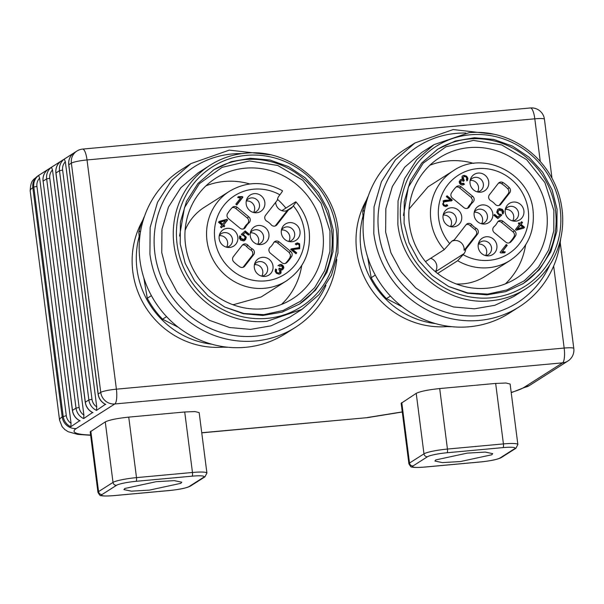 <?xml version="1.0" encoding="UTF-8"?>
<svg xmlns="http://www.w3.org/2000/svg" width="604" height="604" viewBox="0 0 604 604"><rect width="100%" height="100%" fill="white"/><g stroke="black" fill="none" stroke-linecap="round" stroke-linejoin="round"><path stroke-width="0.91" d="M494.027 134.216L453.151 129.558L414.925 142.982L404.967 149.324A97.116 92.827 57.5 0 0 363.85 239.811A97.116 92.827 57.5 0 0 509.3 313.166L519.251 306.824A97.116 92.827 57.5 0 0 560.655 238.852M368.448 195.553A90.645 86.636 57.5 0 0 362.694 211.536L364.544 210.358M362.694 211.536L363.336 219.803M367.685 257.221L371.173 277.712L375.288 275.092M371.173 277.712A90.645 86.636 57.5 0 0 386.439 298.625L390.456 296.066M386.439 298.625L402.219 306.757M444.333 325.639L446.65 326.575L447.337 326.137M446.65 326.575A90.645 86.636 57.5 0 0 451.958 326.704M414.925 142.982L395.416 159.841L381.426 181.706L374.035 206.893L373.8 233.469A97.116 92.827 57.5 0 0 519.251 306.824M549.806 264.877A92.631 88.539 -122.5 0 1 454.948 314.42A92.631 88.539 -122.5 0 1 378.753 232.668A92.631 88.539 -122.5 0 1 465.858 133.039M434.034 144.635L421.826 152.404L404.657 167.24L392.351 186.477L385.843 208.644L385.639 232.034L390.962 252.872L401.199 271.898L415.68 287.897L433.491 299.841L453.491 306.968L474.404 308.818L494.887 305.284L513.634 296.587L525.842 288.81A85.466 81.683 57.5 0 0 562.03 209.18A85.466 81.683 57.5 0 0 469.172 132.669L434.027 144.635L416.866 159.464L404.552 178.708L398.044 200.875L397.847 224.265C402.468 269.278 446.99 305.964 490.705 300.777A85.466 81.683 57.5 0 0 525.842 288.81M470.139 134.805A82.876 79.215 -122.5 0 1 560.18 208.999A82.876 79.215 -122.5 0 1 491.022 297.825A82.876 79.215 -122.5 0 1 400.973 223.623A82.876 79.215 -122.5 0 1 470.139 134.805M404.084 223.337L409.044 242.755L418.58 260.49L432.079 275.394L448.674 286.522L467.307 293.159L486.794 294.888L505.88 291.596L523.351 283.495L539.349 269.671L550.818 251.747L556.88 231.09L557.069 209.286L552.109 189.867L542.581 172.14L529.081 157.236L512.486 146.108L493.853 139.464L474.366 137.735L455.28 141.034L437.809 149.135L421.811 162.952L410.335 180.883L404.272 201.54L404.084 223.337M522.551 283.993A79.637 76.119 57.5 0 0 555.469 210.313A79.637 76.119 57.5 0 0 437.002 149.656M448.712 286.538L467.828 292.94L487.715 294.095L506.998 289.928L524.34 280.717L538.526 267.111L548.591 250.056L553.815 230.72L553.853 210.456L544.921 182.612L526.658 159.683L501.645 144.915L473.415 140.4L445.979 146.78L423.215 163.14L408.342 187.172L403.464 215.477M409.391 224.235A71.483 68.32 57.5 0 0 516.443 278.218A71.483 68.32 57.5 0 0 546.703 211.619A71.483 68.32 57.5 0 0 439.652 157.636A71.483 68.32 57.5 0 0 409.391 224.235M143.79 277.749L147.285 298.278A90.645 86.636 57.5 0 0 162.552 319.191L178.354 327.33M144.56 216.111A90.645 86.636 57.5 0 0 138.814 232.095L139.456 240.384M220.445 346.198L222.763 347.134A90.645 86.636 57.5 0 0 228.078 347.262M147.285 298.278L151.408 295.65M140.657 230.924L138.814 232.095M222.763 347.134L223.457 346.696M166.576 316.632L162.552 319.191M270.116 154.775L229.256 150.124L191.038 163.548L181.087 169.883A97.116 92.827 57.5 0 0 139.962 260.377A97.116 92.827 57.5 0 0 285.413 333.725L295.371 327.391A97.116 92.827 57.5 0 0 336.768 259.433M191.038 163.548L171.528 180.4L157.538 202.264L150.147 227.459L149.92 254.035A97.116 92.827 57.5 0 0 295.371 327.391M325.926 285.428A92.631 88.539 -122.5 0 1 231.068 334.986A92.631 88.539 -122.5 0 1 154.873 253.227A92.631 88.539 -122.5 0 1 241.97 153.605M210.147 165.194L197.938 172.97L180.777 187.799L168.463 207.044L161.955 229.21L161.759 252.6L167.082 273.438L177.312 292.464L191.793 308.463L209.611 320.399L229.611 327.527L250.517 329.384L271.007 325.85L289.754 317.145L301.955 309.376L266.817 321.343A85.466 81.683 57.5 0 1 173.96 244.824A85.466 81.683 57.5 0 1 210.147 165.194A85.466 81.683 57.5 0 1 245.284 153.235C288.999 148.04 333.521 184.726 338.142 229.746L337.946 253.136L331.437 275.303L319.123 294.541L301.955 309.376M267.134 318.383A82.876 79.215 -122.5 0 1 177.093 244.19A82.876 79.215 -122.5 0 1 246.251 155.371A82.876 79.215 -122.5 0 1 336.3 229.565A82.876 79.215 -122.5 0 1 267.134 318.383M333.189 229.852L328.229 210.434L318.693 192.706L305.194 177.803L288.599 166.674L269.965 160.03L250.479 158.301L231.392 161.593L213.922 169.701L197.923 183.518L186.455 201.449L180.385 222.098L180.196 243.903L185.164 263.321L194.692 281.049L208.191 295.952L224.786 307.081L243.42 313.725L262.906 315.454L281.993 312.162L299.463 304.054L315.462 290.237L326.93 272.306L333 251.657L333.189 229.852M298.663 304.559A79.637 76.119 57.5 0 0 331.581 230.871A79.637 76.119 57.5 0 0 213.121 170.222M224.824 307.104L243.941 313.506L263.827 314.661L283.117 310.486L300.452 301.283L314.646 287.678L324.703 270.615L329.927 251.287L329.965 231.022L321.034 203.178L302.77 180.249L277.757 165.481L249.535 160.966L222.098 167.338L199.328 183.699L184.454 207.738L179.577 236.043M322.815 232.185A71.483 68.32 57.5 0 0 215.764 178.195A71.483 68.32 57.5 0 0 185.504 244.794A71.483 68.32 57.5 0 0 292.555 298.784A71.483 68.32 57.5 0 0 322.815 232.185M259.697 427.526L214.865 431.649M301.713 265.549A71.483 68.32 -122.5 0 1 281.487 304.431M205.972 185.836A71.483 68.32 -122.5 0 1 249.754 183.956M277.47 199.305A71.483 68.32 -122.5 0 1 285.888 208.086M525.593 244.99A71.483 68.32 -122.5 0 1 505.374 283.865M429.859 165.269A71.483 68.32 -122.5 0 1 473.642 163.39M402.279 412.026L367.489 417.628L201.744 432.736M90.819 431.105L98.565 491.603L113.016 482.4A3.239 3.095 -122.5 0 0 116.534 485.299L102.084 494.502A3.239 3.095 -122.5 0 1 98.565 491.603A19.426 2.522 -7.3 0 0 97.954 492.358L90.207 431.86L105.27 421.902C109.301 419.939 117.123 418.346 128.743 417.122L184.718 411.981L195.032 411.573L199.161 412.585L206.915 473.075A19.426 2.522 -7.3 0 0 192.465 472.479L184.718 411.981M401.766 402.551L409.52 463.041L423.97 453.838A3.239 3.095 -122.5 0 0 427.489 456.737L413.038 465.941A3.239 3.095 -122.5 0 1 409.52 463.041A19.426 2.522 -7.3 0 0 408.908 463.796L401.162 403.306L416.224 393.347C420.256 391.377 428.077 389.784 439.697 388.561L495.665 383.427L505.986 383.012L510.116 384.023L517.862 444.514A19.426 2.522 -7.3 0 0 503.419 443.917L495.665 383.427M43.141 181.306L43.035 181.23C42.582 176.36 44.205 172.465 47.912 169.535L38.611 175.462L39.645 178.127L71.053 423.276L70.804 426.756L79.758 420.656M73.59 153.19L64.303 159.101L65.338 161.766L96.746 406.915L96.497 410.395L105.458 404.295M60.747 161.366L51.453 167.278L52.495 169.943L83.896 415.091L83.646 418.58L92.608 412.472M223.148 347.157A84.167 80.453 -122.5 0 1 132.812 271.709A84.167 80.453 -122.5 0 1 142.574 220.626M447.028 326.598A84.167 80.453 -122.5 0 1 356.692 251.143A84.167 80.453 -122.5 0 1 366.462 200.067M124.854 488.47L123.941 489.602L131.393 491.158L149.437 490.116L180.83 483.328L181.744 482.196L174.292 480.641L156.247 481.682L124.854 488.47M435.809 459.908L434.895 461.041L442.347 462.596L460.391 461.554L491.777 454.767L492.69 453.642L485.246 452.086L467.202 453.128L435.809 459.908M456.307 283.978L457.681 284.023A53.092 50.744 57.5 0 0 485.08 276.39L510.38 260.279A53.092 50.744 57.5 0 1 457.673 260.717L437.613 273.491M425.458 261.615L444.242 249.648L450.584 242.551A8.743 8.358 57.5 0 1 452.6 240.709A8.743 8.358 57.5 0 1 454.276 239.901L452.675 240.921A8.743 8.358 57.5 0 1 464.091 248.335L464.114 250.35L465.722 249.331L477.53 234.156A3.888 3.715 57.5 0 0 476.277 228.365A16.187 15.47 57.5 0 1 471.86 224.726A3.888 3.715 57.5 0 0 466.092 224.726L454.276 239.901M510.38 260.279C527.413 248.41 534.978 231.838 533.06 210.562C529.897 173.303 483.155 149.822 453.347 170.713L428.047 186.825L409.542 208.418L408.999 209.686M465.722 249.331A8.743 8.358 57.5 0 1 464.015 253.62L457.673 260.717M435.363 271.679A8.743 8.358 57.5 0 0 436.79 265.722A8.743 8.358 57.5 0 0 430.682 258.286M449.421 200.067L450.237 199.886L446.333 196.67L447.058 195.749L452.321 200.083L451.679 200.656L444.091 201.887L443.276 203.616L444.053 204.899L445.503 205.413L446.839 204.613L447.76 205.541L445.669 206.591L443.411 205.685L443.351 200.8L444.937 200.271L449.421 200.067L448.772 200.475L450.237 199.886M520.104 223.578L521.569 221.698L522.543 222.506L521.078 224.386L524.529 227.232L523.842 228.116L516.254 230.207L515.454 229.55L519.417 224.462L518.338 223.578L519.025 222.695L520.104 223.578L519.463 223.986L518.579 223.269M499.531 208.591L502.362 209.362L503.668 211.423L503.215 213.657L502.12 212.902L502.452 211.347L499.281 210.018L498.564 210.683C497.598 212.397 498.043 213.62 499.901 214.352L500.927 214.292L501.75 215.167L497.839 218.565L493.883 215.303L494.601 214.382L497.771 217.002L499.848 215.243L496.752 212.336L497.462 209.913L498.421 209.037L499.531 208.591L498.889 208.999L501.72 209.769L503.026 211.83L503.668 211.423M513.34 202.068A9.709 9.279 57.5 0 0 505.805 207.761A9.709 9.279 57.5 0 0 514.351 221.185A9.709 9.279 57.5 0 0 515.786 221.17A9.709 9.279 57.5 0 0 523.894 210.758A9.709 9.279 57.5 0 0 513.34 202.068M470.063 183.488A9.709 9.279 57.5 0 0 479.176 192.208A9.709 9.279 57.5 0 0 488.719 181.774A9.709 9.279 57.5 0 0 480.527 173.167A9.709 9.279 57.5 0 0 470.629 178.776A9.709 9.279 57.5 0 0 470.063 183.488M453.596 226.877A9.709 9.279 57.5 0 0 461.705 216.474A9.709 9.279 57.5 0 0 451.15 207.776A9.709 9.279 57.5 0 0 443.615 213.476A9.709 9.279 57.5 0 0 452.162 226.9A9.709 9.279 57.5 0 0 453.596 226.877M496.873 245.458A9.709 9.279 57.5 0 0 488.681 236.851A9.709 9.279 57.5 0 0 478.783 242.453A9.709 9.279 57.5 0 0 478.217 247.172A9.709 9.279 57.5 0 0 487.337 255.885A9.709 9.279 57.5 0 0 496.873 245.458M492.796 213.62A9.709 9.279 57.5 0 0 484.604 205.013A9.709 9.279 57.5 0 0 474.706 210.615A9.709 9.279 57.5 0 0 474.14 215.334A9.709 9.279 57.5 0 0 483.253 224.046A9.709 9.279 57.5 0 0 492.796 213.62M503.041 221.336A3.888 3.715 57.5 0 0 497.402 222.378A16.187 15.47 57.5 0 1 494.012 226.734A3.888 3.715 57.5 0 0 494.253 232.623L505.797 242.136A3.888 3.715 57.5 0 0 510.825 241.94A38.845 37.131 57.5 0 0 515.491 235.938A3.888 3.715 57.5 0 0 514.585 230.849L503.041 221.336L501.433 222.355A3.888 3.715 57.5 0 0 497.93 221.623M488.659 197.591A3.888 3.715 57.5 0 0 490.659 200.581A16.187 15.47 57.5 0 1 495.076 204.22A3.888 3.715 57.5 0 0 500.844 204.22L509.716 192.827A3.888 3.715 57.5 0 0 509.315 187.693A38.845 37.131 57.5 0 0 503.238 182.68A3.888 3.715 57.5 0 0 498.27 183.405L489.406 194.79A3.888 3.715 57.5 0 0 488.659 197.591M463.902 207.61A3.888 3.715 57.5 0 0 469.534 206.568A16.187 15.47 57.5 0 1 472.924 202.212A3.888 3.715 57.5 0 0 472.69 196.323L461.139 186.81A3.888 3.715 57.5 0 0 456.111 187.013A38.845 37.131 57.5 0 0 451.445 193.008A3.888 3.715 57.5 0 0 452.351 198.097L463.902 207.61M500.746 252.925L500.112 252.404L506.25 244.522L507.232 245.33L502.445 251.468L505.306 251.921L504.582 252.849L500.746 252.925M462.981 183.692L463.781 184.628L464.431 184.22C462.46 185.579 460.807 185.179 459.463 183.012L459.206 181.57L460.709 179.622L462.045 179.63L462.06 176.474L462.823 175.779L464.174 175.356L466.658 176.225L467.919 178.278L467.466 180.52L466.386 179.849L466.733 178.195C465.865 176.368 464.657 176.066 463.109 177.304L464.257 180.581L463.487 181.336L461.969 180.588L460.693 181.17L461.041 183.473L463.585 183.238L464.431 184.22L463.963 184.567M463.374 181.223L462.468 177.712L463.109 177.304M462.943 183.654L460.399 183.88L460.052 181.578L460.693 181.17M462.483 184.009L463.585 183.238M460.233 179.841L462.045 179.63M477.53 234.156L475.929 235.175L464.114 250.35M475.929 235.175A3.888 3.715 57.5 0 0 474.669 229.384L470.259 225.753A3.888 3.715 57.5 0 0 466.258 224.529M452.321 200.083L451.671 200.49L446.613 196.315M451.671 200.49L451.037 201.064M444.091 201.879L442.634 204.024L443.276 203.616M442.634 204.024L443.411 205.307L444.861 205.821L445.503 205.413M444.861 205.821L446.25 205.156M447.76 205.541L447.119 205.949L446.296 205.126M447.119 205.949L446.696 206.341M443.034 201.034L448.772 200.475M522.543 222.506L521.901 222.914L521.124 222.272M521.078 224.386L521.901 222.914M524.529 227.232L523.887 227.64L520.437 224.794M523.434 228.229L523.887 227.64M503.026 211.83L502.573 214.065M499.289 210.026L497.923 211.09C496.949 212.827 497.394 214.05 499.259 214.76L499.901 214.352M499.259 214.76L500.927 214.292M501.75 215.167L501.109 215.583L500.286 214.707M497.749 218.497L501.109 215.583M497.771 217.002L497.13 217.41L494.155 214.956M498.096 209.263L498.889 208.999M512.683 220.928A7.444 7.12 57.5 0 0 518.126 211.347A7.444 7.12 57.5 0 0 505.329 209.384M477.507 191.944A7.444 7.12 57.5 0 0 483.359 184.009A7.444 7.12 57.5 0 0 470.161 180.4M450.493 226.636A7.444 7.12 57.5 0 0 455.937 217.062A7.444 7.12 57.5 0 0 443.14 215.099M485.661 255.62A7.444 7.12 57.5 0 0 491.513 247.685A7.444 7.12 57.5 0 0 478.315 244.084M481.584 223.782A7.444 7.12 57.5 0 0 487.436 215.847A7.444 7.12 57.5 0 0 474.238 212.246M501.433 222.355L512.977 231.868A3.888 3.715 -122.5 0 1 513.891 236.964A38.845 37.131 -122.5 0 1 509.308 242.868M498.436 183.208A3.888 3.715 -122.5 0 1 501.63 183.707A38.845 37.131 -122.5 0 1 507.707 188.712A3.888 3.715 -122.5 0 1 508.107 193.854L499.244 205.239L500.844 204.22M467.405 208.342A3.888 3.715 57.5 0 0 467.934 207.587L469.534 206.568M456.028 187.104A3.888 3.715 -122.5 0 1 459.538 187.836L471.082 197.349L472.69 196.323M467.934 207.587A16.187 15.47 57.5 0 1 471.316 203.238L472.517 199.947L471.082 197.349M507.232 245.33L506.59 245.737L505.805 245.096M502.445 251.468L506.59 245.737M501.803 251.883L504.665 252.329L505.306 251.921M504.31 252.782L504.665 252.329M462.49 176.021L464.174 175.356M463.532 175.764L466.016 176.64L467.277 178.686L467.919 178.278M467.277 178.686L466.824 180.936M463.615 180.989L464.257 180.581M522.883 227.323L516.994 229.218L520.391 225.269L517.636 228.81L522.883 227.323L520.391 225.269M512.63 220.913A7.444 7.12 57.5 0 0 505.321 209.437M477.454 191.929A7.444 7.12 57.5 0 0 470.146 180.453M450.441 226.628A7.444 7.12 57.5 0 0 443.132 215.152M485.616 255.605A7.444 7.12 57.5 0 0 478.308 244.129M481.531 223.767A7.444 7.12 57.5 0 0 474.231 212.291M517.636 228.81L516.994 229.218M282.453 190.743C264.371 181.019 246.704 181.192 229.46 191.279L204.16 207.391A53.092 50.744 57.5 0 0 185.655 228.984L185.111 230.252M281.857 210.653L295.598 201.91C296.337 201.593 295.575 202.914 293.317 205.866L292.472 206.961L286.326 210.871M295.598 201.91L295.892 201.827C303.253 210.298 307.678 220.067 309.18 231.121C311.09 252.404 303.525 268.976 286.492 280.845A53.092 50.744 57.5 0 1 206.983 240.739A53.092 50.744 57.5 0 1 229.46 191.279M232.419 304.537L233.793 304.59L261.192 296.957L286.492 280.845M275.19 226.002A3.888 3.715 57.5 0 0 275.356 225.805L276.964 224.779A3.888 3.715 57.5 0 1 271.188 224.786A16.187 15.47 57.5 0 0 266.779 221.147A3.888 3.715 57.5 0 1 265.518 215.356L277.334 200.181A8.743 8.358 57.5 0 1 279.04 195.892L279.894 194.805C282.144 191.845 282.906 190.524 282.166 190.841M276.964 224.779L288.772 209.611L287.172 210.63A8.743 8.358 57.5 0 1 275.756 203.223L275.688 202.302M288.772 209.611A8.743 8.358 57.5 0 0 290.448 208.795A8.743 8.358 57.5 0 0 292.472 206.961M293.635 249.437L292.819 249.626L296.715 252.842L295.998 253.763L290.735 249.429L291.37 248.856L298.965 247.625L299.78 245.896L299.003 244.605L297.546 244.091L296.217 244.899L295.288 243.971L297.387 242.921L299.644 243.827L299.705 248.705L293.635 249.437M222.952 225.926L221.487 227.806L220.513 227.006L221.978 225.126L218.52 222.28L219.207 221.396L226.802 219.305L227.602 219.962L223.639 225.043L224.718 225.934L224.024 226.817L222.952 225.926L221.291 227.648M243.525 240.921L240.694 240.15L239.388 238.089L239.841 235.854L240.936 236.609L240.596 238.157L243.767 239.494L244.492 238.829C245.458 237.115 245.013 235.892 243.155 235.16L242.129 235.213L241.306 234.337L245.216 230.939L249.173 234.201L248.455 235.122L245.277 232.51L243.208 234.261L246.296 237.176L245.586 239.592L243.525 240.921M229.709 247.444A9.709 9.279 57.5 0 0 237.817 237.032A9.709 9.279 57.5 0 0 227.263 228.342A9.709 9.279 57.5 0 0 219.728 234.035A9.709 9.279 57.5 0 0 228.274 247.466A9.709 9.279 57.5 0 0 229.709 247.444M272.993 266.017A9.709 9.279 57.5 0 0 264.801 257.41A9.709 9.279 57.5 0 0 254.903 263.019A9.709 9.279 57.5 0 0 254.337 267.731A9.709 9.279 57.5 0 0 263.45 276.443A9.709 9.279 57.5 0 0 272.993 266.017M289.452 222.627A9.709 9.279 57.5 0 0 281.917 228.327A9.709 9.279 57.5 0 0 290.464 241.751A9.709 9.279 57.5 0 0 291.906 241.728A9.709 9.279 57.5 0 0 300.007 231.324A9.709 9.279 57.5 0 0 289.452 222.627M246.175 204.054A9.709 9.279 57.5 0 0 255.296 212.767A9.709 9.279 57.5 0 0 264.831 202.34A9.709 9.279 57.5 0 0 256.64 193.733A9.709 9.279 57.5 0 0 246.742 199.343A9.709 9.279 57.5 0 0 246.175 204.054M250.252 235.892A9.709 9.279 57.5 0 0 259.373 244.605A9.709 9.279 57.5 0 0 268.916 234.178A9.709 9.279 57.5 0 0 260.724 225.571A9.709 9.279 57.5 0 0 250.819 231.181A9.709 9.279 57.5 0 0 250.252 235.892M240.014 228.176A3.888 3.715 57.5 0 0 245.654 227.127A16.187 15.47 57.5 0 1 249.037 222.778A3.888 3.715 57.5 0 0 248.803 216.889L237.259 207.376A3.888 3.715 57.5 0 0 232.23 207.572A38.845 37.131 57.5 0 0 227.557 213.567A3.888 3.715 57.5 0 0 228.471 218.663L240.014 228.176M254.397 251.921A3.888 3.715 57.5 0 0 252.389 248.923A16.187 15.47 57.5 0 1 247.98 245.292A3.888 3.715 57.5 0 0 242.204 245.292L233.34 256.677A3.888 3.715 57.5 0 0 233.74 261.819A38.845 37.131 57.5 0 0 239.818 266.825A3.888 3.715 57.5 0 0 244.779 266.107L253.65 254.722A3.888 3.715 57.5 0 0 254.397 251.921M279.154 241.902A3.888 3.715 57.5 0 0 273.514 242.944A16.187 15.47 57.5 0 1 270.131 247.3A3.888 3.715 57.5 0 0 270.365 253.182L281.909 262.695A3.888 3.715 57.5 0 0 286.938 262.498A38.845 37.131 57.5 0 0 291.611 256.504A3.888 3.715 57.5 0 0 290.698 251.415L279.154 241.902L277.546 242.921A3.888 3.715 57.5 0 0 274.042 242.189M242.31 196.587L242.936 197.1L236.798 204.982L235.824 204.182L240.603 198.037L237.749 197.591L238.474 196.655L242.31 196.587L241.668 196.995L242.295 197.516L242.936 197.1M278.625 265.292C280.588 263.933 282.242 264.333 283.593 266.492L283.842 267.942L282.347 269.89L281.011 269.875L280.996 273.038L280.233 273.733L278.874 274.148L276.398 273.28L275.137 271.234L275.59 268.984L276.662 269.663L276.322 271.317C277.191 273.144 278.399 273.438 279.946 272.208L278.799 268.931L279.561 268.176L281.087 268.923L282.355 268.342L282.008 266.039L279.471 266.266L278.625 265.292L279.086 264.937M278.784 273.091L279.946 272.208M281.298 269.135L282.355 268.342M282.823 269.671L282.347 269.89M287.172 210.63L275.356 225.805M296.715 252.842L296.073 253.25L292.17 250.033L292.819 249.626M290.728 249.263L298.082 247.987M297.44 248.395L298.965 247.625M296.806 244.356L296.111 244.794M295.718 243.578L297.387 242.921M296.745 243.329L299.003 244.235L299.373 248.886M226.802 219.305L218.98 221.691M227.602 219.962L226.961 220.369L226.16 219.713M223.639 225.043L226.961 220.369M224.718 225.934L224.069 226.341L222.997 225.458M240.936 236.609L240.294 237.017L239.524 236.489M240.294 237.017L239.954 238.565L240.596 238.157M239.954 238.565L243.125 239.894L243.767 239.486M249.173 234.201L248.531 234.616L244.658 231.423M245.277 232.51L242.566 234.677L245.654 237.583L246.296 237.176M243.208 234.261L242.566 234.677M245.654 237.583L244.31 240.649M226.606 247.202A7.444 7.12 57.5 0 0 232.057 237.621A7.444 7.12 57.5 0 0 219.26 235.658M261.781 276.187A7.444 7.12 57.5 0 0 267.625 268.252A7.444 7.12 57.5 0 0 254.427 264.643M288.795 241.487A7.444 7.12 57.5 0 0 294.246 231.913A7.444 7.12 57.5 0 0 281.449 229.95M253.62 212.51A7.444 7.12 57.5 0 0 259.471 204.567A7.444 7.12 57.5 0 0 246.273 200.966M257.704 244.348A7.444 7.12 57.5 0 0 263.548 236.406A7.444 7.12 57.5 0 0 250.35 232.804M243.518 228.908A3.888 3.715 57.5 0 0 244.046 228.153L245.654 227.127M232.14 207.663A3.888 3.715 -122.5 0 1 235.651 208.395L247.195 217.908L248.803 216.889M244.046 228.153A16.187 15.47 57.5 0 1 247.436 223.797A3.888 3.715 57.5 0 0 247.195 217.908M243.012 267.33A3.888 3.715 -122.5 0 0 243.17 267.134L252.042 255.741A3.888 3.715 57.5 0 0 250.781 249.95L252.389 248.923M250.781 249.95A16.187 15.47 57.5 0 1 246.372 246.311A3.888 3.715 57.5 0 0 242.37 245.096M277.546 242.921L289.097 252.434L290.698 251.415M291.611 256.504L290.003 257.523L290.532 255.039L289.097 252.434M290.003 257.523A38.845 37.131 -122.5 0 1 285.42 263.427M236.602 204.824L242.295 197.516M237.833 197.07L241.668 196.995M276.662 269.663L276.02 270.071L275.281 269.603M276.02 270.071L275.681 271.724L276.322 271.317M275.681 271.724C276.526 273.552 277.734 273.846 279.305 272.615M278.92 268.584L280.445 269.331L281.087 268.923M280.445 269.331L281.713 268.75M277.983 265.7C279.946 264.326 281.6 264.733 282.951 266.9L283.593 266.492M282.951 266.9L283.201 268.35L282.483 269.845M279.909 273.906L280.354 273.446L280.369 270.282L281.011 269.875M222.023 224.65L219.531 222.597L220.173 222.189L222.665 224.243L222.023 224.65M226.553 247.187A7.444 7.12 57.5 0 0 219.244 235.711M261.728 276.171A7.444 7.12 57.5 0 0 254.42 264.695M288.742 241.479A7.444 7.12 57.5 0 0 281.434 230.003M253.574 212.495A7.444 7.12 57.5 0 0 246.266 201.019M257.651 244.333A7.444 7.12 57.5 0 0 250.343 232.857M222.665 224.243L225.42 220.702L220.173 222.189M402.264 411.905L367.496 417.507M511.195 392.426A71.219 9.249 172.7 0 0 524.046 387.383L562.588 362.838L114.82 403.963L76.278 428.508A71.219 9.249 172.7 0 0 90.615 435.031M59.57 420.18A84.167 10.925 -7.3 0 1 62.204 416.911L32.843 187.67A84.167 10.925 -7.3 0 0 30.2 190.94L59.57 420.18L62.114 426.666L64.832 429.572L68.101 431.686L77.622 434.374L90.645 435.288M540.27 161.495L534.804 118.814L87.029 159.947L116.398 389.18A12.948 1.684 172.7 0 0 100.747 392.374L71.378 163.133L68.811 164.764L98.18 394.004L100.747 392.374A12.948 12.374 57.5 0 0 114.82 403.963A12.948 3.42 84.8 0 0 116.398 389.18L564.166 348.055A12.948 3.42 84.8 0 1 562.588 362.838A12.948 12.374 -122.5 0 0 567.911 361.026L529.368 385.563A12.948 12.374 -122.5 0 1 524.046 387.383M71.053 423.276A10.359 9.898 -122.5 0 1 66.297 415.665L62.204 416.911A12.948 12.374 57.5 0 0 76.278 428.508M551.988 178.195L544.431 119.215A12.948 1.684 172.7 0 0 534.804 118.814A12.948 3.42 -95.2 0 0 530.403 107.965L82.635 149.09A12.948 3.42 -95.2 0 1 87.029 159.947A12.948 1.684 172.7 0 0 71.378 163.133A12.948 12.374 -122.5 0 1 76.867 151.068L38.324 175.605A12.948 12.374 57.5 0 0 32.843 187.67L33.801 187.059L63.171 416.299A12.948 12.374 57.5 0 0 70.804 426.756M105.64 404.476C101.374 402.309 98.86 398.851 98.097 394.11L98.18 394.004A12.948 12.374 57.5 0 0 105.813 404.469M96.746 406.915A10.359 9.898 -122.5 0 1 91.997 399.297L88.864 399.939L59.494 170.698L55.968 172.948L85.33 402.189L88.864 399.939A12.948 12.374 57.5 0 0 96.497 410.395M92.79 412.653C88.524 410.486 86.01 407.036 85.247 402.287L85.33 402.189A12.948 12.374 57.5 0 0 92.963 412.645M83.896 415.091A10.359 9.898 -122.5 0 1 79.147 407.481L76.013 408.115L46.651 178.882L43.118 181.125L72.488 410.365L76.013 408.115A12.948 12.374 57.5 0 0 83.646 418.58M79.947 420.837C75.681 418.67 73.167 415.212 72.404 410.471L72.488 410.365A12.948 12.374 57.5 0 0 80.113 420.829M116.534 485.299A16.187 2.099 -7.3 0 1 136.096 481.312A3.239 0.853 -95.2 0 0 136.496 477.621A19.426 2.522 -7.3 0 0 113.016 482.4L105.27 421.902M136.096 481.312L192.072 476.171A3.239 0.853 -95.2 0 0 192.465 472.479L136.496 477.621L128.743 417.122M427.489 456.737A16.187 2.099 -7.3 0 1 447.051 452.751A3.239 0.853 -95.2 0 0 447.443 449.059A19.426 2.522 -7.3 0 0 423.97 453.838L416.224 393.347M447.051 452.751L503.019 447.609A3.239 0.853 -95.2 0 0 503.419 443.917L447.443 449.059L439.697 388.561M66.297 415.665L36.935 186.425L33.801 187.059A12.948 12.374 -122.5 0 1 38.611 175.462M72.404 410.471L43.118 181.125A12.948 12.374 -122.5 0 1 47.927 169.528M52.495 169.943A10.359 9.898 -122.5 0 0 49.777 178.24L46.651 178.882A12.948 12.374 -122.5 0 1 51.453 167.278M55.991 173.121L55.968 172.948A12.948 12.374 -122.5 0 1 60.77 161.344M65.338 161.766A10.359 9.898 -122.5 0 0 62.627 170.064L59.494 170.698A12.948 12.374 -122.5 0 1 64.303 159.101M68.833 164.945L68.811 164.764A12.948 12.374 -122.5 0 1 73.62 153.167M567.911 361.026A12.948 12.948 0 0 0 573.8 348.455A12.948 1.684 172.7 0 0 564.166 348.055L553.664 266.039M192.072 476.171A16.187 2.099 -7.3 0 1 203.601 477.303A3.239 3.095 57.5 0 0 204.93 476.85L206.915 473.075M204.93 476.85L190.479 486.054A3.239 3.095 57.5 0 1 189.15 486.507L203.601 477.303M189.15 486.507A16.187 2.099 -7.3 0 1 169.588 490.486A3.239 0.853 84.8 0 1 169.475 490.531A3.239 0.853 84.8 0 1 169.362 490.508M169.588 490.486L113.612 495.627A3.239 0.853 84.8 0 1 113.507 495.673L169.475 490.531C180.045 489.414 187.044 487.919 190.479 486.054M113.612 495.627A16.187 2.099 -7.3 0 1 102.084 494.502M503.019 447.609A16.187 2.099 -7.3 0 1 514.555 448.742A3.239 3.095 57.5 0 0 515.884 448.289L517.862 444.514M515.884 448.289L501.433 457.492A3.239 3.095 57.5 0 1 500.104 457.945L514.555 448.742M500.104 457.945A16.187 2.099 -7.3 0 1 480.542 461.932A3.239 0.853 84.8 0 1 480.429 461.969A3.239 0.853 84.8 0 1 480.308 461.947M480.542 461.932L424.567 467.066A3.239 0.853 84.8 0 1 424.453 467.111L480.429 461.969C490.999 460.852 497.998 459.357 501.433 457.492M424.567 467.066A16.187 2.099 -7.3 0 1 413.038 465.941M36.935 186.425A10.359 9.898 -122.5 0 1 39.645 178.127M211.672 344.174A84.167 80.453 -122.5 0 1 139.147 236.564M435.559 323.608A84.167 80.453 -122.5 0 1 363.034 215.998M62.627 170.064L91.997 399.297M49.777 178.24L79.147 407.481M453.347 170.713A53.092 50.744 57.5 0 0 430.871 220.181A53.092 50.744 57.5 0 0 444.242 249.648M464.015 253.62L435.484 271.785M463.162 254.707A46.614 44.56 57.5 0 0 509.617 253.068A46.614 44.56 57.5 0 0 528.243 210.358A46.614 44.56 57.5 0 0 477.598 168.622A46.614 44.56 57.5 0 0 438.693 218.588A46.614 44.56 57.5 0 0 449.731 243.638M470.259 225.753L471.86 224.726M474.669 229.384L476.277 228.365M444.295 200.679L444.937 200.271M446.877 200.536L447.519 200.128M512.977 231.868L514.585 230.849M515.491 235.938L513.891 236.964M510.825 241.94L509.421 242.831M503.238 182.68L501.63 183.707M509.315 187.693L507.707 188.712M509.716 192.827L508.107 193.854M461.139 186.81L459.538 187.836M471.316 203.238L472.924 202.212M503.245 251.981L503.887 251.574M279.894 194.805A46.614 44.56 57.5 0 0 233.438 196.443A46.614 44.56 57.5 0 0 214.805 239.146A46.614 44.56 57.5 0 0 265.458 280.883A46.614 44.56 57.5 0 0 304.363 230.924A46.614 44.56 57.5 0 0 293.317 205.866M237.259 207.376L235.651 208.395M247.436 223.797L249.037 222.778M252.042 255.741L253.65 254.722M243.17 267.134L244.779 266.107M246.372 246.311L247.98 245.292M286.938 262.498L285.533 263.397M239.977 197.327L240.618 196.919M283.201 268.35L283.842 267.942M367.489 417.628L201.759 432.849M529.368 385.563L511.226 392.683M38.324 175.605C33.786 179.713 30.638 179.486 30.2 190.94M97.954 492.358C99.577 495.114 100.513 496.163 100.777 495.491C101.736 496.088 105.979 496.148 113.507 495.673M408.908 463.796C410.524 466.56 411.467 467.602 411.732 466.93C412.691 467.534 416.934 467.587 424.453 467.111M85.247 402.287L55.885 173.046C55.432 168.184 57.055 164.28 60.755 161.359M98.097 394.11L68.728 164.869C68.275 160 69.898 156.104 73.605 153.174M82.635 149.09A12.948 12.948 0 0 0 76.867 151.068M544.431 119.215A12.948 12.948 0 0 0 530.403 107.965M573.8 348.455L560.218 242.423M498.421 209.037L497.779 209.445M462.815 175.787L462.173 176.202M244.635 240.475L243.986 240.883M280.241 273.718L279.599 274.133"/></g></svg>
